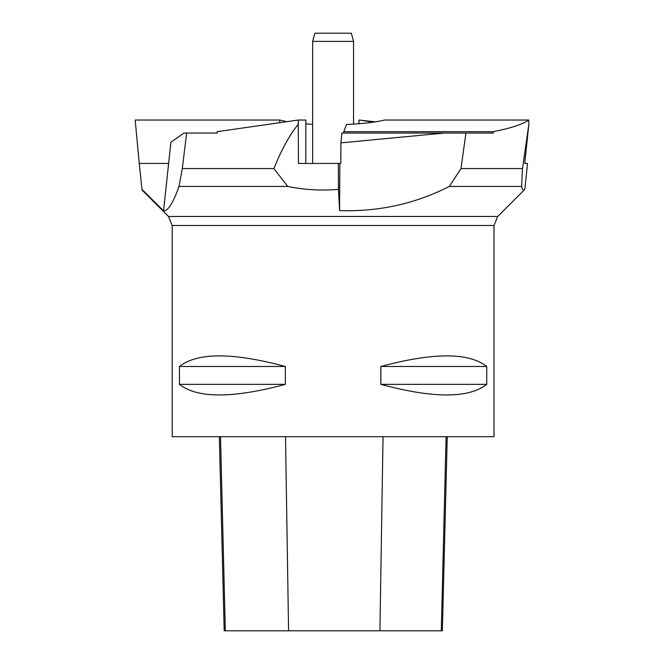 <?xml version="1.0" encoding="UTF-8"?>
<svg xmlns="http://www.w3.org/2000/svg" width="664" height="664" viewBox="0 0 664 664"><rect width="100%" height="100%" fill="white"/><g stroke="black" fill="none" stroke-linecap="round" stroke-linejoin="round"><path stroke-width="1" d="M172.2 225.494L172.2 436.704L493.991 436.704L493.991 225.494L172.2 225.494L168.465 216.464L142.054 190.053M285.346 366.478L285.346 384.356C232.749 398.483 197.449 398.483 179.454 384.356L179.454 366.478C197.449 352.352 232.749 352.352 285.346 366.478L179.454 366.478M486.737 366.478L486.737 384.356C468.742 398.483 433.451 398.483 380.846 384.356L380.846 366.478C433.451 352.352 468.742 352.352 486.737 366.478L380.846 366.478M219.327 436.704L224.2 630.8L442.365 630.8L447.237 436.704M179.454 384.356L285.346 384.356M380.846 384.356L486.737 384.356M522.493 168.556L521.58 186.435C522.394 189.879 523.473 190.858 524.817 189.364L527.531 163.444L524.751 163.444L528.843 124.384L522.493 168.556L461.007 168.556L449.329 186.435C415.108 203.823 378.522 211.882 339.586 210.596L338.474 189.364L338.333 163.444L340.798 163.444L340.914 142.86L444.257 133.057L465.929 133.057L461.007 168.556M168.465 216.464L497.726 216.464L524.817 189.364M521.58 186.435L449.329 186.435M287.736 186.435L178.989 186.435C173.254 202.819 168.117 210.969 163.568 210.87L170.889 142.32L183.961 133.057L217.178 133.057L217.178 131.663L298.252 120.035L298.252 124.384C290.002 134.203 281.876 148.927 273.875 168.556L287.736 186.435C304.527 189.879 321.442 190.858 338.474 189.364M163.568 210.87L141.98 189.364L139.257 163.444L168.556 163.444M142.054 190.045L141.98 189.364M375.641 121.844L359 120.035L373.716 122.135M359 123.72L359 120.035M465.929 133.057L493.36 133.057L493.36 131.663C511.147 128.094 522.975 124.218 528.843 120.035L528.843 124.384M493.36 131.663L343.786 131.663L346.467 124.475C363.291 123.712 376.015 122.226 384.63 120.035L528.843 120.035M298.252 124.384L298.468 163.444L338.333 163.444M186.642 133.057L182.309 168.556L178.989 186.435M273.875 168.556L182.309 168.556M305.822 163.444L305.822 120.035L298.252 120.035M339.586 210.596L339.852 163.444M279.718 122.666L279.718 120.035L135.157 120.035L139.257 163.444M340.914 142.86L341.918 133.057L444.257 133.057M279.718 120.035L286.765 121.661M305.822 123.894L312.636 124.326M343.786 133.057L343.786 131.663M353.555 124.102L353.555 41.376L312.636 41.376L312.636 163.444M312.636 41.376L314.827 33.2L351.364 33.2L353.555 41.376M225.32 630.8L220.514 436.704M288.583 630.8L285.512 436.704M379.916 630.8L383.045 436.704M441.286 630.8L446.084 436.704M497.726 216.464L493.991 225.494"/></g></svg>
